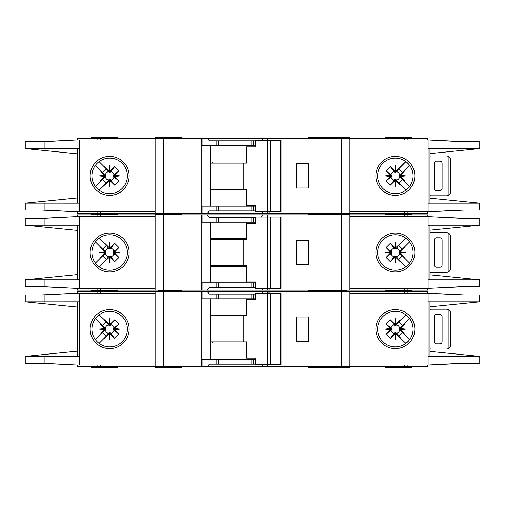 <?xml version="1.0" encoding="UTF-8"?>
<svg xmlns="http://www.w3.org/2000/svg" width="505" height="505" viewBox="0 0 505 505"><rect width="100%" height="100%" fill="white"/><g stroke="black" fill="none" stroke-linecap="round" stroke-linejoin="round"><path stroke-width="0.76" d="M250.549 287.56L246.655 287.56M223.715 287.56L219.82 287.56M219.82 217.44L223.715 217.44M246.655 217.44L250.549 217.44M109.654 256.186L109.004 256.193L109.004 257.537L109.654 257.468L109.654 256.186L110.866 256.78A4.45 4.45 0 0 0 113.941 253.712L113.354 253.15L114.692 253.15L114.635 251.9L118.921 247.564L113.941 251.288A4.45 4.45 0 0 0 110.866 248.22L110.311 248.807L110.311 247.463L109.061 247.526L104.718 243.24L108.449 248.22A4.45 4.45 0 0 0 105.375 251.288L105.962 251.85L104.623 251.85L104.68 253.1L100.394 257.436L105.375 253.712A4.45 4.45 0 0 0 108.449 256.78L109.004 256.193M105.375 253.712L105.962 253.15L105.962 251.85M108.449 248.22L109.332 248.978L110.311 248.807M395.996 256.193L394.689 256.193L394.689 257.537L395.939 257.474L400.282 261.76L395.996 256.193L395.996 257.537M394.689 257.537L390.403 261.76L386.079 257.436L391.059 253.712A4.45 4.45 0 0 0 394.134 256.78L394.689 256.193M391.059 253.712L391.646 253.15L391.646 251.85L390.308 251.85L390.365 253.1L386.079 257.436M390.308 251.85L386.079 247.564L390.403 243.24L394.134 248.22A4.45 4.45 0 0 0 391.059 251.288L391.646 251.85M394.134 248.22L395.667 248.978L395.996 247.463L395.346 247.532L395.346 248.814M399.032 252.5L399.038 253.15L400.377 253.15L400.313 252.5L399.032 252.5L399.038 251.85L400.377 251.85L404.606 247.564L399.625 251.288A4.45 4.45 0 0 0 396.551 248.22L395.996 248.807M400.32 251.9L405.723 252.5L400.313 252.5L400.377 251.85M394.746 247.526L395.346 242.122L395.346 247.532L394.689 247.463L394.689 248.807M113.941 251.288L113.177 252.178L113.354 253.15M113.347 252.5L120.038 252.5L114.635 253.1M113.354 251.85L114.692 251.85M109.654 248.814L109.654 242.122L110.254 247.526M109.004 248.807L109.004 247.463M308.34 290.16L308.34 290.811L327.644 290.811L327.644 290.16M181.51 290.16L181.51 290.811L176.314 290.811L176.314 290.16M347.08 290.16L347.08 290.811L331.81 290.811L347.08 290.811L347.08 291.454M117.229 290.16L117.229 290.811L91.26 290.811L117.229 290.811L117.229 291.454M349.46 214.84L349.46 214.189L308.34 214.189L327.644 214.189L327.644 213.546M308.34 214.84L308.34 213.546M323.49 214.84L323.49 213.546M181.51 214.84L181.51 214.189L155.54 214.189L155.54 214.84M385.384 214.84L385.384 214.189L411.36 214.189L385.384 214.189L385.384 213.546M91.91 252.5A17.744 17.744 0 0 0 109.654 270.244A17.744 17.744 0 0 0 127.405 252.5A17.744 17.744 0 0 0 109.654 234.756A17.744 17.744 0 0 0 91.91 252.5M109.654 271.987A19.487 19.487 0 0 1 90.168 252.5A19.487 19.487 0 0 1 109.654 233.013A19.487 19.487 0 0 1 129.141 252.5A19.487 19.487 0 0 1 109.654 271.987M395.346 234.756A17.744 17.744 0 0 1 405.837 238.19A17.744 17.744 0 0 0 377.595 252.5A17.744 17.744 0 0 0 405.837 266.81A17.744 17.744 0 0 0 405.837 238.19L407.39 239.471M395.346 271.987A19.487 19.487 0 0 1 375.859 252.5A19.487 19.487 0 0 1 395.346 233.013A19.487 19.487 0 0 1 414.832 252.5A19.487 19.487 0 0 1 395.346 271.987M407.895 265.043L405.837 266.81M479.605 279.757L479.75 286.695L460.977 286.695L428.095 288.424L428.095 279.77L479.605 279.77L429.97 274.789M460.977 218.305L479.75 218.305L479.75 225.23L428.095 225.23L428.095 216.576L460.977 218.305L460.977 225.23M429.97 230.211L479.605 225.243M409.075 241.257L407.125 239.231M408.002 264.936L409.202 263.591M407.125 265.769A17.744 17.744 0 0 1 395.346 270.244M349.896 288.424L427.804 288.424L427.804 290.16L349.896 290.16L349.896 214.84L427.804 214.84L427.804 216.576L349.896 216.576M428.095 288.424L428.095 216.576M429.97 279.77L429.97 225.23M77.196 216.576L77.196 214.84L202.934 214.84L202.934 222.2L201.205 222.2L201.205 290.16L77.196 290.16L77.196 288.424M255.612 222.2L216.796 222.2L216.796 217.44L209.468 217.44L207.075 214.84L202.934 214.84M207.075 214.84L263.301 214.84L261.306 217.005M267.442 217.005L267.442 214.84L263.301 214.84M267.442 214.84L341.235 214.84L341.235 290.16L269.165 290.16L269.165 288.424M349.896 214.84L341.235 214.84M349.896 290.16L341.235 290.16M268.95 288.424L269.165 290.16M268.95 290.16L267.442 290.16L267.442 288.424M261.704 288.424L263.301 290.16L267.442 290.16M263.301 290.16L207.075 290.16L209.468 287.56L216.796 287.56L216.796 282.8L201.426 282.8L201.205 290.16M202.934 282.8L202.934 290.16L207.075 290.16M202.934 290.16L201.426 290.16M464.543 286.695L439.363 287.913M447.165 287.471L463.255 286.695M439.363 217.087L464.543 218.305M447.165 217.529L463.255 218.305M411.36 214.84L411.36 213.546M117.229 213.546L117.229 214.189L91.26 214.189L91.26 214.84M155.104 288.424L76.949 288.424L44.137 286.695L25.25 286.695L25.25 279.77L77.196 274.575M79.083 216.576L79.083 225.23L44.137 225.23L44.137 218.305L76.949 216.576L155.104 216.576M77.196 225.23L77.196 279.77M44.137 218.305L25.25 218.305L25.25 225.23L77.196 230.425M25.408 279.77L79.083 279.77L79.083 288.424M44.137 225.23L25.408 225.23M104.623 251.85L100.394 247.564L100.628 247.147L102.603 249.116L95.407 241.92M102.603 249.116L106.277 245.443L104.301 243.473L106.277 245.443M99.081 238.246L104.301 243.473L104.718 243.24M109.004 257.537L99.081 266.754L106.277 259.557L102.603 255.883L95.407 263.08L100.628 257.853L100.394 257.436M109.061 247.526L109.654 242.122M110.311 247.463L114.597 243.24L118.921 247.564M114.635 251.9L120.038 252.5M114.692 253.15L118.921 257.436L114.597 261.76L110.866 256.78M110.254 257.474L109.654 262.878L109.654 257.468L110.254 257.474L114.597 261.76M109.654 262.878L109.061 257.474M104.301 261.527L106.277 259.557M102.603 255.883L100.628 257.853M104.68 253.1L99.277 252.5L104.68 251.9M76.949 216.576L41.492 218.305M42.572 218.305L68.888 216.998M41.492 286.695L76.949 288.424M42.572 286.695L68.888 288.002M155.104 290.16L155.104 214.84M216.796 222.2L202.934 222.2M216.796 217.44L255.612 217.44M308.555 264.62L308.555 240.38L296.435 240.38L296.435 264.62L308.555 264.62M91.26 290.16L91.26 291.454M385.384 290.16L385.384 290.811L411.36 290.811L411.36 290.16M255.612 282.8L216.796 282.8M255.612 287.56L216.796 287.56M210.427 222.2L210.427 282.8M308.34 291.454L308.34 290.811L331.81 290.811L331.81 290.16M159.87 290.16L159.87 290.811L181.51 290.811L181.51 291.454M158.57 290.16L158.57 290.811L176.314 290.811L176.314 291.454M105.375 251.288L100.394 247.564M108.449 256.78L104.718 261.76M114.597 243.24L110.866 248.22M118.921 257.436L113.941 253.712M110.311 257.537L110.311 256.193M104.623 253.15L105.962 253.15M99.277 252.5L105.968 252.5M400.377 253.15L404.606 257.436L404.372 257.853L402.397 255.883L409.593 263.08M402.397 255.883L398.723 259.557L400.699 261.527L398.723 259.557M405.919 266.754L400.699 261.527L400.282 261.76M395.996 247.463L405.919 238.253L398.723 245.443L402.397 249.116L409.593 241.92L404.372 247.147L404.606 247.564M395.939 257.474L395.346 262.878L394.746 257.474M390.365 253.1L384.962 252.5L390.365 251.9M394.689 247.463L390.403 243.24M395.346 242.122L395.939 247.526M400.699 243.473L398.723 245.443M402.397 249.116L404.372 247.147M405.723 252.5L400.32 253.1M439.924 237.786L436.465 237.786A2.165 2.165 0 0 0 434.3 239.944L434.3 265.056A2.165 2.165 0 0 0 436.465 267.214L439.924 267.214A2.165 2.165 0 0 0 442.09 265.056L442.09 239.944A2.165 2.165 0 0 0 439.924 237.786M448.15 272.05L448.15 232.95C449.797 233.764 450.662 235.084 450.75 236.914L450.75 268.086C450.662 269.916 449.797 271.236 448.15 272.05A4.33 4.33 0 0 1 446.42 272.41L431.27 272.41A4.33 4.33 0 0 1 429.97 272.214M429.97 232.786A4.33 4.33 0 0 1 431.27 232.59L446.42 232.59A4.33 4.33 0 0 1 448.15 232.95M386.079 247.564L391.059 251.288M391.653 252.5L384.962 252.5M391.646 253.15L390.308 253.15M396.551 248.22L400.282 243.24M390.403 261.76L394.134 256.78M399.625 251.288L399.038 251.85M395.346 256.186L395.346 262.878M396.551 256.78A4.45 4.45 0 0 0 399.625 253.712L399.038 253.15M399.625 253.712L404.606 257.436M270.611 288.424L255.612 288.424L255.612 281.935L246.648 281.935L246.648 265.699L243.814 265.699L243.814 239.73L246.648 239.73L246.648 223.5L255.612 223.5L255.612 217.005L280.723 217.005L280.723 288.424L270.611 288.424L270.611 217.005M280.723 288.424L281.045 288.424L281.045 217.005L280.723 217.005M267.568 288.424L267.568 217.005M255.612 223.5L255.075 223.5M210.427 265.699L243.814 265.699M243.814 239.73L210.427 239.73M246.648 266.35L210.427 266.35M210.427 238.65L246.648 238.65M250.549 210.945L246.655 210.945M223.715 210.945L219.82 210.945M219.82 140.826L223.715 140.826M246.655 140.826L250.549 140.826M109.654 179.572L109.004 179.578L109.004 180.923L109.654 180.853L109.654 179.572L110.866 180.165A4.45 4.45 0 0 0 113.941 177.097L113.354 176.535L114.692 176.535L114.635 175.285L118.921 170.949L113.941 174.673A4.45 4.45 0 0 0 110.866 171.605L110.311 172.186L110.311 170.848L109.061 170.911L104.718 166.625L108.449 171.605A4.45 4.45 0 0 0 105.375 174.673L105.962 175.235L104.623 175.235L104.68 176.479L100.394 180.822L105.375 177.097A4.45 4.45 0 0 0 108.449 180.165L109.004 179.578M105.375 177.097L105.962 176.535L105.962 175.235M108.449 171.605L109.332 172.363L110.311 172.186M395.996 179.578L394.689 179.578L394.689 180.923L395.939 180.859L400.282 185.146L395.996 179.578L395.996 180.923M394.689 180.923L390.403 185.146L386.079 180.822L391.059 177.097A4.45 4.45 0 0 0 394.134 180.165L394.689 179.578M391.059 177.097L391.646 176.535L391.646 175.235L390.308 175.235L390.365 176.479L386.079 180.822M390.308 175.235L386.079 170.949L390.403 166.625L394.134 171.605A4.45 4.45 0 0 0 391.059 174.673L391.646 175.235M394.134 171.605L395.667 172.363L395.996 170.848L395.346 170.911L395.346 172.199M399.032 175.885L399.038 176.535L400.377 176.535L400.313 175.885L399.032 175.885L399.038 175.235L400.377 175.235L404.606 170.949L399.625 174.673A4.45 4.45 0 0 0 396.551 171.605L395.996 172.186M400.32 175.285L405.723 175.885L400.313 175.885L400.377 175.235M394.746 170.911L395.346 165.507L395.346 170.911L394.689 170.848L394.689 172.186M113.941 174.673L113.177 175.563L113.354 176.535M113.347 175.885L120.038 175.885L114.635 176.479M113.354 175.235L114.692 175.235M109.654 172.199L109.654 165.507L110.254 170.911M109.004 172.186L109.004 170.848M181.51 213.546L181.51 214.189L176.314 214.189L176.314 213.546M347.08 213.546L347.08 214.189M349.46 138.225L349.46 137.575L308.34 137.575L308.34 138.225M323.49 138.225L323.49 137.575M181.51 138.225L181.51 137.575L155.54 137.575L155.54 138.225M385.384 138.225L385.384 137.575L411.36 137.575L411.36 138.225M91.91 175.885A17.744 17.744 0 0 0 109.654 193.63A17.744 17.744 0 0 0 127.405 175.885A17.744 17.744 0 0 0 109.654 158.134A17.744 17.744 0 0 0 91.91 175.885M109.654 195.372A19.487 19.487 0 0 1 90.168 175.885A19.487 19.487 0 0 1 109.654 156.398A19.487 19.487 0 0 1 129.141 175.885A19.487 19.487 0 0 1 109.654 195.372M395.346 158.134A17.744 17.744 0 0 1 405.837 161.575A17.744 17.744 0 0 0 377.595 175.885A17.744 17.744 0 0 0 405.837 190.196A17.744 17.744 0 0 0 405.837 161.575L407.39 162.856M395.346 195.372A19.487 19.487 0 0 1 375.859 175.885A19.487 19.487 0 0 1 395.346 156.398A19.487 19.487 0 0 1 414.832 175.885A19.487 19.487 0 0 1 395.346 195.372M407.895 188.428L405.837 190.196M479.605 203.143L479.75 210.08L460.977 210.08L428.095 211.81L428.095 203.155L479.605 203.155L429.97 198.175M460.977 141.69L479.75 141.69L479.75 148.615L428.095 148.615L428.095 139.954L460.977 141.69L460.977 148.615M429.97 153.589L479.605 148.628M409.075 164.643L407.125 162.616M408.002 188.321L409.202 186.976M407.125 189.154A17.744 17.744 0 0 1 395.346 193.63M349.896 211.81L427.804 211.81L427.804 213.546L349.896 213.546L349.896 138.225L427.804 138.225L427.804 139.954L349.896 139.954M428.095 211.81L428.095 139.954M429.97 203.155L429.97 148.615M77.196 139.954L77.196 138.225L202.934 138.225L202.934 145.585L201.205 145.585L201.205 213.546L77.196 213.546L77.196 211.81M255.612 145.585L216.796 145.585L216.796 140.826L209.468 140.826L207.075 138.225L202.934 138.225M207.075 138.225L263.301 138.225L261.306 140.39M267.442 140.39L267.442 138.225L263.301 138.225M267.442 138.225L341.235 138.225L341.235 213.546L269.165 213.546L269.165 211.81M349.896 138.225L341.235 138.225M349.896 213.546L341.235 213.546M268.95 211.81L269.165 213.546M268.95 213.546L267.442 213.546L267.442 211.81M261.704 211.81L263.301 213.546L267.442 213.546M263.301 213.546L207.075 213.546L209.468 210.945L216.796 210.945L216.796 206.185L201.426 206.185L201.205 213.546M202.934 206.185L202.934 213.546L207.075 213.546M202.934 213.546L201.426 213.546M464.543 210.08L439.363 211.298M447.165 210.856L463.255 210.08M439.363 140.472L464.543 141.69M447.165 140.914L463.255 141.69M117.229 138.225L117.229 137.575L91.26 137.575L91.26 138.225M155.104 211.81L76.949 211.81L44.137 210.08L25.25 210.08L25.25 203.155L77.196 197.96M79.083 139.954L79.083 148.615L44.137 148.615L44.137 141.69L76.949 139.954L155.104 139.954M77.196 148.615L77.196 203.155M44.137 141.69L25.25 141.69L25.25 148.615L77.196 153.81M79.083 211.81L79.083 203.155L25.408 203.136M44.137 148.615L25.408 148.615M104.623 175.235L100.394 170.949L100.628 170.532L102.603 172.502L95.407 165.305M102.603 172.502L106.277 168.828L104.301 166.858L106.277 168.828M99.081 161.632L104.301 166.858L104.718 166.625M109.004 180.923L99.081 190.132L106.277 182.936L102.603 179.269L95.407 186.465L100.628 181.238L100.394 180.822M109.061 170.911L109.654 165.507M110.311 170.848L114.597 166.625L118.921 170.949M114.635 175.285L120.038 175.885M114.692 176.535L118.921 180.822L114.597 185.146L110.866 180.165M110.254 180.859L109.654 186.263L109.654 180.853L110.254 180.859L114.597 185.146M109.654 186.263L109.061 180.859M104.301 184.912L106.277 182.936M102.603 179.269L100.628 181.238M104.68 176.479L99.277 175.885L104.68 175.285M76.949 139.954L41.492 141.69M42.572 141.69L68.888 140.384M41.492 210.08L76.949 211.81M42.572 210.08L68.888 211.387M155.104 213.546L155.104 138.225M216.796 145.585L202.934 145.585M216.796 140.826L255.612 140.826M308.555 188.005L308.555 163.765L296.435 163.765L296.435 188.005L308.555 188.005M91.26 213.546L91.26 214.189L117.229 214.189L117.229 214.84M255.612 206.185L216.796 206.185M255.612 210.945L216.796 210.945M210.427 145.585L210.427 206.185M331.81 213.546L331.81 214.189M159.87 213.546L159.87 214.189M105.375 174.673L100.394 170.949M108.449 180.165L104.718 185.146M114.597 166.625L110.866 171.605M118.921 180.822L113.941 177.097M110.311 180.923L110.311 179.578M104.623 176.535L105.962 176.535M99.277 175.885L105.968 175.885M400.377 176.535L404.606 180.822L404.372 181.238L402.397 179.269L409.593 186.465M402.397 179.269L398.723 182.936L400.699 184.912L398.723 182.936M405.919 190.132L400.699 184.912L400.282 185.146M395.996 170.848L405.919 161.632L398.723 168.828L402.397 172.502L409.593 165.305L404.372 170.532L404.606 170.949M395.939 180.859L395.346 186.263L394.746 180.859M390.365 176.479L384.962 175.885L390.365 175.285M394.689 170.848L390.403 166.625M395.346 165.507L395.939 170.911M400.699 166.858L398.723 168.828M402.397 172.502L404.372 170.532M405.723 175.885L400.32 176.479M439.924 161.164L436.465 161.164A2.165 2.165 0 0 0 434.3 163.33L434.3 188.434A2.165 2.165 0 0 0 436.465 190.6L439.924 190.6A2.165 2.165 0 0 0 442.09 188.434L442.09 163.33A2.165 2.165 0 0 0 439.924 161.164M448.15 195.435L448.15 156.335C449.797 157.15 450.662 158.469 450.75 160.3L450.75 191.464C450.662 193.301 449.797 194.621 448.15 195.435A4.33 4.33 0 0 1 446.42 195.795L431.27 195.795A4.33 4.33 0 0 1 429.97 195.599M429.97 156.171A4.33 4.33 0 0 1 431.27 155.976L446.42 155.976A4.33 4.33 0 0 1 448.15 156.335M386.079 170.949L391.059 174.673M391.653 175.885L384.962 175.885M391.646 176.535L390.308 176.535M396.551 171.605L400.282 166.625M390.403 185.146L394.134 180.165M399.625 174.673L399.038 175.235M395.346 179.572L395.346 186.263M396.551 180.165A4.45 4.45 0 0 0 399.625 177.097L399.038 176.535M399.625 177.097L404.606 180.822M270.611 211.81L255.612 211.81L255.612 205.32L246.648 205.32L246.648 189.085L243.814 189.085L243.814 163.115L246.648 163.115L246.648 146.886L255.612 146.886L255.612 140.39L280.723 140.39L280.723 211.81L270.611 211.81L270.611 140.39M280.723 211.81L281.045 211.81L281.045 140.39L280.723 140.39M267.568 211.81L267.568 140.39M255.612 146.886L255.075 146.886M210.427 189.085L243.814 189.085M243.814 163.115L210.427 163.115M246.648 189.735L210.427 189.735M210.427 162.036L246.648 162.036M110.254 324.141L109.654 318.737L109.654 324.147L110.254 324.141L114.597 319.854L110.311 325.422L109.004 325.422L109.004 324.077L99.081 314.868M110.866 324.835A4.45 4.45 0 0 1 113.941 327.903L113.354 328.465L114.692 328.465L114.635 329.715L120.038 329.115L114.635 328.521M114.635 329.715L118.921 334.051L113.354 329.765L113.354 328.465M113.941 330.327A4.45 4.45 0 0 1 110.866 333.395L110.311 332.814L110.311 334.152L109.061 334.089L109.654 339.493L110.254 334.089M109.061 334.089L104.718 338.375L109.004 332.814L110.311 332.814M395.346 325.428L395.346 324.147L395.939 324.141L400.282 319.854L395.996 325.422L394.689 325.422L394.689 324.077L390.403 319.854L386.079 324.178L391.059 327.903L391.653 329.115L391.646 329.765L390.308 329.765L386.079 334.051L390.403 338.375L394.134 333.395A4.45 4.45 0 0 1 391.059 330.327L391.646 329.765M396.551 324.835A4.45 4.45 0 0 1 399.625 327.903L399.038 328.465L400.377 328.465L400.32 329.715L405.723 329.115L400.32 328.521M400.32 329.715L404.606 334.051L399.038 329.765L399.038 328.465M399.625 330.327A4.45 4.45 0 0 1 396.551 333.395L395.996 332.814L395.996 334.152L394.746 334.089L395.346 339.493L395.939 334.089M394.134 333.395L395.017 332.637L395.996 332.814M405.723 329.115L399.032 329.115M395.346 339.493L395.346 332.801M113.347 329.115L120.038 329.115M109.654 332.801L109.654 339.493M331.81 291.454L331.81 290.811L327.644 290.811L327.644 291.454M308.34 366.775L308.34 367.425L323.49 367.425L323.49 366.775M349.46 366.775L349.46 367.425L323.49 367.425M181.51 366.775L181.51 367.425L155.54 367.425L155.54 366.775M385.384 366.775L385.384 367.425L411.36 367.425L411.36 366.775M109.654 311.37A17.744 17.744 0 0 1 127.405 329.115A17.744 17.744 0 0 1 109.654 346.866A17.744 17.744 0 0 1 91.91 329.115A17.744 17.744 0 0 1 109.654 311.37M109.654 348.601A19.487 19.487 0 0 0 129.141 329.115A19.487 19.487 0 0 0 109.654 309.628A19.487 19.487 0 0 0 90.168 329.115A19.487 19.487 0 0 0 109.654 348.601M407.125 315.846A17.744 17.744 0 0 0 395.346 311.37A17.744 17.744 0 0 1 405.837 343.425A17.744 17.744 0 0 1 395.346 346.866A17.744 17.744 0 0 0 405.837 343.425L407.39 342.144M395.346 348.601A19.487 19.487 0 0 0 414.832 329.115A19.487 19.487 0 0 0 395.346 309.628A19.487 19.487 0 0 0 375.859 329.115A19.487 19.487 0 0 0 395.346 348.601M407.895 316.572L409.202 318.024M408.002 316.679L405.837 314.804M409.075 340.357L407.125 342.384M479.605 301.857L479.75 294.92L460.977 294.92L428.095 293.19L428.095 301.845L479.605 301.845L429.97 306.825M460.977 363.31L479.75 363.31L479.75 356.385L428.095 356.385L428.095 365.046L460.977 363.31L460.977 356.385M429.97 351.411L479.605 356.372M395.346 346.866A17.744 17.744 0 0 1 377.595 329.115A17.744 17.744 0 0 1 395.346 311.37M349.896 293.19L427.804 293.19L427.804 291.454L349.896 291.454L349.896 366.775L427.804 366.775L427.804 365.046L349.896 365.046M428.095 293.19L428.095 365.046M429.97 301.845L429.97 356.385M349.896 366.775L341.235 366.775L341.235 291.454L269.165 291.454L269.165 293.19M267.442 364.61L267.442 366.775L341.235 366.775M267.442 366.775L263.301 366.775L261.306 364.61M255.612 359.415L216.796 359.415L216.796 364.174L209.468 364.174L207.075 366.775L263.301 366.775M207.075 366.775L202.934 366.775L202.934 359.415L201.205 359.415L201.205 291.454L77.196 291.454L77.196 293.19M163.765 291.454L163.765 366.775L202.934 366.775M163.765 366.775L100.438 366.775L100.438 365.046M77.196 365.046L77.196 366.775L100.438 366.775M349.896 291.454L341.235 291.454M255.612 298.815L202.934 298.815L202.934 291.454L201.205 291.454M202.934 291.454L207.075 291.454L209.468 294.055L216.796 294.055L216.796 298.815M261.704 293.19L263.301 291.454L207.075 291.454M263.301 291.454L267.442 291.454L267.442 293.19M268.95 293.19L268.95 291.454L267.442 291.454M447.165 294.144L463.255 294.92M464.543 294.92L439.363 293.702M439.363 364.528L464.543 363.31M447.165 364.086L463.255 363.31M117.229 366.775L117.229 367.425L91.26 367.425L91.26 366.775M79.083 365.046L79.083 356.385L44.137 356.385L44.137 363.31L76.949 365.046L155.104 365.046M155.104 293.19L76.949 293.19L44.137 294.92L25.25 294.92L25.25 301.845L77.196 307.04M77.196 356.385L77.196 301.845M44.137 363.31L25.25 363.31L25.25 356.385L77.196 351.19M25.408 356.372L44.137 356.385M79.083 293.19L79.083 301.845L25.408 301.864M104.623 329.765L104.68 328.521L99.277 329.115L105.968 329.115L105.962 329.765L104.623 329.765L100.394 334.051L100.628 334.468L102.603 332.498L95.407 339.695M106.277 336.172L104.301 338.142L106.277 336.172L102.603 332.498M99.081 343.368L104.301 338.142L104.718 338.375M109.004 324.077L109.654 324.147L109.654 325.428M109.654 318.737L109.061 324.141M114.692 328.465L118.921 324.178L114.597 319.854M110.311 334.152L114.597 338.375L118.921 334.051M104.301 320.088L106.277 322.064L104.301 320.088M106.277 322.064L102.603 325.731L100.628 323.762L100.394 324.178L105.375 327.903A4.45 4.45 0 0 1 108.449 324.835L104.718 319.854M95.407 318.535L102.603 325.731M99.277 329.115L104.68 329.715M104.68 328.521L100.394 324.178M42.572 363.31L68.888 364.616M41.492 363.31L76.949 365.046M41.492 294.92L76.949 293.19M42.572 294.92L68.888 293.613M155.104 291.454L155.104 366.775M216.796 359.415L202.934 359.415M246.655 364.174L250.549 364.174M219.82 364.174L223.715 364.174M216.796 364.174L255.612 364.174M308.555 316.995L308.555 341.235L296.435 341.235L296.435 316.995L308.555 316.995M385.384 291.454L385.384 290.811L411.36 290.811L411.36 291.454M255.612 294.055L216.796 294.055M223.715 294.055L219.82 294.055M250.549 294.055L246.655 294.055M202.934 298.815L201.426 298.815L201.426 291.454M210.427 359.415L210.427 298.815M159.87 291.454L159.87 290.811L158.57 290.811L158.57 291.454M108.449 333.395A4.45 4.45 0 0 1 105.375 330.327L100.394 334.051M109.004 332.814L109.004 334.152M114.597 338.375L110.866 333.395M113.354 329.765L114.692 329.765M118.921 324.178L113.941 327.903M110.311 324.077L110.311 325.422M108.449 324.835L109.004 325.422M104.623 328.465L105.962 328.465L105.968 329.115M105.375 327.903L105.962 328.465M105.375 330.327L105.962 329.765M400.377 328.465L404.606 324.178L404.372 323.762L402.397 325.731L409.593 318.535M398.723 322.064L400.699 320.088L398.723 322.064L402.397 325.731M405.919 314.868L400.699 320.088L400.282 319.854M395.996 334.152L405.919 343.368M394.746 334.089L390.403 338.375M390.308 329.765L390.365 328.521L384.962 329.115L390.365 329.715M390.365 328.521L386.079 324.178M394.689 324.077L395.346 324.147L395.346 318.737L394.746 324.141M395.939 324.141L395.346 318.737M400.699 338.142L398.723 336.172L400.699 338.142M398.723 336.172L402.397 332.498L404.372 334.468L404.606 334.051M409.593 339.695L402.397 332.498M439.924 343.836L436.465 343.836A2.165 2.165 0 0 1 434.3 341.67L434.3 316.566A2.165 2.165 0 0 1 436.465 314.4L439.924 314.4A2.165 2.165 0 0 1 442.09 316.566L442.09 341.67A2.165 2.165 0 0 1 439.924 343.836M429.97 348.829A4.33 4.33 0 0 0 431.27 349.024L446.42 349.024A4.33 4.33 0 0 0 448.15 348.665C449.797 347.85 450.662 346.531 450.75 344.7L450.75 313.536C450.662 311.699 449.797 310.379 448.15 309.565L448.15 348.665M448.15 309.565A4.33 4.33 0 0 0 446.42 309.205L431.27 309.205A4.33 4.33 0 0 0 429.97 309.401M386.079 334.051L391.059 330.327M394.689 334.152L394.689 332.814M391.653 329.115L384.962 329.115M391.646 328.465L390.308 328.465M396.551 333.395L400.282 338.375M390.403 319.854L394.689 325.422M391.059 327.903A4.45 4.45 0 0 1 394.134 324.835M400.377 329.765L399.038 329.765M395.996 325.422L395.996 324.077M399.625 327.903L404.606 324.178M270.611 293.19L255.612 293.19L255.612 299.68L246.648 299.68L246.648 315.915L243.814 315.915L243.814 341.885L246.648 341.885L246.648 358.114L255.612 358.114L255.612 364.61L280.723 364.61L280.723 293.19L270.611 293.19L270.611 364.61M280.723 293.19L281.045 293.19L281.045 364.61L280.723 364.61M267.568 293.19L267.568 364.61M255.612 358.114L255.075 358.114M210.427 315.915L243.814 315.915M243.814 341.885L210.427 341.885M246.648 315.265L210.427 315.265M210.427 342.964L246.648 342.964M460.977 279.77L460.977 286.695M407.901 216.576L407.901 214.84M404.562 216.576L404.562 214.84M404.562 288.424L404.562 290.16M407.901 288.424L407.901 290.16M79.354 216.576L79.354 288.424M44.137 286.695L44.137 279.77M97.099 214.84L97.099 216.576M100.438 214.84L100.438 216.576M163.765 290.16L163.765 214.84M201.337 214.84L201.337 222.2M253.573 222.2L253.573 217.44M269.032 217.005L269.032 214.84M100.438 288.424L100.438 290.16M97.099 288.424L97.099 290.16M253.573 287.56L253.573 282.8M164.194 290.16L164.194 291.454M212.555 265.699L212.555 266.35M212.555 238.65L212.555 239.73M251.982 222.2L251.982 217.44M218.387 222.2L218.387 217.44M251.982 287.56L251.982 282.8M218.387 287.56L218.387 282.8M460.977 203.155L460.977 210.08M407.901 139.954L407.901 138.225M404.562 139.954L404.562 138.225M404.562 211.81L404.562 213.546M407.901 211.81L407.901 213.546M79.354 139.954L79.354 211.81M44.137 210.08L44.137 203.155M97.099 138.225L97.099 139.954M100.438 138.225L100.438 139.954M163.765 213.546L163.765 138.225M201.337 138.225L201.337 145.585M253.573 145.585L253.573 140.826M269.032 140.39L269.032 138.225M100.438 211.81L100.438 213.546M97.099 211.81L97.099 213.546M253.573 210.945L253.573 206.185M164.194 213.546L164.194 214.189M212.555 189.085L212.555 189.735M212.555 162.036L212.555 163.115M251.982 145.585L251.982 140.826M218.387 145.585L218.387 140.826M251.982 210.945L251.982 206.185M218.387 210.945L218.387 206.185M460.977 301.845L460.977 294.92M407.901 365.046L407.901 366.775M404.562 365.046L404.562 366.775M404.562 293.19L404.562 291.454M407.901 293.19L407.901 291.454M79.354 365.046L79.354 293.19M44.137 294.92L44.137 301.845M97.099 366.775L97.099 365.046M201.337 366.775L201.337 359.415M253.573 359.415L253.573 364.174M269.032 364.61L269.032 366.775M100.438 293.19L100.438 291.454M97.099 293.19L97.099 291.454M253.573 294.055L253.573 298.815M212.555 315.915L212.555 315.265M212.555 342.964L212.555 341.885M251.982 359.415L251.982 364.174M218.387 359.415L218.387 364.174M251.982 294.055L251.982 298.815M218.387 294.055L218.387 298.815M323.49 290.16L323.49 291.454M158.57 213.546L158.57 214.189"/></g></svg>
